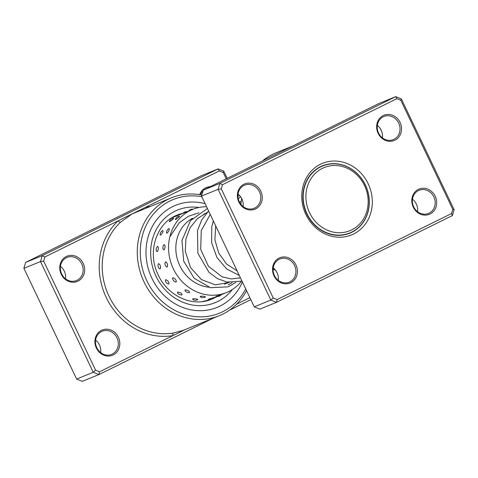 <?xml version="1.0" encoding="UTF-8"?>
<svg xmlns="http://www.w3.org/2000/svg" width="478" height="478" viewBox="0 0 478 478"><rect width="100%" height="100%" fill="white"/><g stroke="black" fill="none" stroke-linecap="round" stroke-linejoin="round"><path stroke-width="0.72" d="M332.61 165.585A34.081 30.634 67.9 0 0 306.195 201.399A34.081 30.634 67.9 0 0 341.441 232.666A34.081 30.634 67.9 0 0 367.863 196.852A34.081 30.634 67.9 0 0 332.61 165.585M331.517 163.912A36.131 32.474 67.9 0 0 322.584 165.997A36.131 32.474 67.9 0 0 304.498 206.86A36.131 32.474 67.9 0 0 340.88 235.015A36.131 32.474 67.9 0 0 349.812 232.929A36.131 32.474 67.9 0 0 367.899 192.066A36.131 32.474 67.9 0 0 331.517 163.912M322.184 166.159A36.358 32.677 67.9 0 0 320.589 166.637M347.936 233.867A36.358 32.677 67.9 0 0 349.406 233.097M171.435 197.796L132.083 213.947L44.878 256.961L43.665 261.137L95.594 370.175L99.567 371.8L172.934 335.61A2.271 0.974 80.5 0 1 173.389 333.023L183.253 330.358L219.384 315.665A63.622 57.187 -112.1 0 1 144.099 282.038A63.622 57.187 -112.1 0 1 171.435 197.796A63.622 57.187 -112.1 0 1 201.806 195.048M199.744 194.677A13.635 12.255 -112.1 0 1 210.326 186.665M203.007 190.895A12.5 11.233 67.9 0 0 200.449 194.797M96.371 348.05A13.635 12.255 -112.1 0 1 101.509 330.322A13.635 12.255 -112.1 0 1 118.365 337.205A13.635 12.255 -112.1 0 1 113.226 354.933A13.635 12.255 -112.1 0 1 96.371 348.05M116.985 337.844A12.5 11.233 67.9 0 0 102.196 331.236A12.5 11.233 67.9 0 0 96.825 347.787A12.5 11.233 67.9 0 0 111.613 354.389A12.5 11.233 67.9 0 0 116.985 337.844M61.214 274.229A13.635 12.255 -112.1 0 1 66.352 256.501A13.635 12.255 -112.1 0 1 83.208 263.378A13.635 12.255 -112.1 0 1 78.069 281.106A13.635 12.255 -112.1 0 1 61.214 274.229M81.828 264.017A12.5 11.233 67.9 0 0 67.04 257.415A12.5 11.233 67.9 0 0 61.668 273.96A12.5 11.233 67.9 0 0 76.456 280.568A12.5 11.233 67.9 0 0 81.828 264.017M95.606 340.145A12.5 11.233 -112.1 0 1 99.454 344.973A12.5 11.233 -112.1 0 1 100.679 352.621M60.449 266.318A12.5 11.233 -112.1 0 1 64.297 271.151A12.5 11.233 -112.1 0 1 65.522 278.794M201.818 196.745A61.351 55.143 67.9 0 0 149.733 219.061A61.351 55.143 67.9 0 0 146.854 280.759A61.351 55.143 67.9 0 0 196.225 316.687A61.351 55.143 67.9 0 0 245.71 288.903M246.534 290.642A63.622 57.187 -112.1 0 1 219.384 315.665M205.134 203.7A55.101 49.527 67.9 0 0 175.569 205.313A55.101 49.527 67.9 0 0 151.896 278.274A55.101 49.527 67.9 0 0 217.096 307.396A55.101 49.527 67.9 0 0 242.394 281.948A55.101 49.527 67.9 0 1 217.096 307.396A55.101 49.527 67.9 0 1 151.896 278.274A55.101 49.527 67.9 0 1 175.569 205.313A55.101 49.527 67.9 0 1 205.134 203.7M213.469 318.067L98.862 374.597L82.252 381.354L76.635 379.06L23.9 268.325L25.615 262.416L201.537 175.641L218.141 168.889L223.764 171.178L227.175 178.354M250.825 299.646L229.482 310.174M99.567 371.8L98.862 374.597L93.246 372.308L40.511 261.568L42.219 255.658L25.615 262.416M44.878 256.961L42.219 255.658L218.141 168.889L219.282 170.939L132.083 213.947L120.587 222.145A63.622 57.187 67.9 0 0 109.038 296.3A63.622 57.187 67.9 0 0 173.389 333.023M43.665 261.137L40.511 261.568L23.9 268.325M95.594 370.175L93.246 372.308L76.635 379.06M236.586 304.217L249.875 297.663M226.237 178.82L223.256 172.558L219.282 170.939M223.256 172.558L223.764 171.178M120.587 222.145A2.271 0.944 -132.9 0 1 118.245 220.77A65.898 59.224 -112.1 0 0 106.283 297.579A65.898 59.224 -112.1 0 0 172.934 335.61L185.111 329.605M149.733 206.621A65.898 59.224 -112.1 0 0 145.915 207.123A2.271 0.974 -99.5 0 0 146.214 208.055M179.68 216.164A4.774 4.774 0 0 0 175.432 219.456L175.719 219.557C178.306 217.807 179.555 216.695 179.471 216.229M173.651 218.374A4.774 4.774 0 0 0 169.332 221.595L169.612 221.678C172.223 219.958 173.496 218.876 173.436 218.44M169.039 228.568A4.774 4.774 0 0 0 166.469 232.798L166.947 233.258C168.985 231.071 169.708 229.494 169.122 228.532L168.859 228.681M162.771 230.51A4.774 4.774 0 0 0 160.1 234.71L160.56 235.152C162.628 232.983 163.386 231.424 162.831 230.48L162.645 230.575M163.966 249.94C165.358 247.556 165.448 245.758 164.229 244.533L163.745 244.981A4.774 4.774 0 0 0 163.123 249.229L163.966 249.94M157.238 251.733C158.672 249.355 158.792 247.556 157.615 246.343L157.143 246.762A4.774 4.774 0 0 0 156.42 251.028L157.238 251.733M166.087 266.497L167.228 267.059C167.975 264.764 167.414 263.014 165.543 261.807L165 262.852A4.774 4.774 0 0 0 166.087 266.503M160.166 268.899C160.949 266.593 160.423 264.83 158.582 263.611L158.033 264.633A4.774 4.774 0 0 0 159.031 268.319L160.166 268.899M176.233 282.02C176.436 280.072 175.306 278.632 172.857 277.712L172.63 278.919A4.774 4.774 0 0 0 175.318 281.906L176.233 282.02M168.889 284.04C169.116 282.062 168.017 280.604 165.591 279.66L165.346 280.873A4.774 4.774 0 0 0 167.945 283.902L168.889 284.04M189.617 292.536C189.455 291.144 187.932 290.242 185.064 289.829L185.04 290.69A4.774 4.774 0 0 0 189.306 292.602L189.617 292.536M181.742 294.908L182.082 294.842C181.933 293.42 180.427 292.482 177.577 292.034L177.547 292.924A4.774 4.774 0 0 0 181.742 294.914M205.337 297.005L205.45 296.952A4.774 4.774 0 0 1 200.228 296.736L200.3 296.312C203.359 296.073 205.044 296.3 205.337 297.005M197.737 299.67L197.832 299.622A4.774 4.774 0 0 1 192.64 299.306L192.7 298.864C195.759 298.66 197.438 298.929 197.737 299.67M221.003 294.753L216.038 296.324A4.774 4.774 0 0 0 221.236 294.651M213.469 297.782L208.468 299.252A4.774 4.774 0 0 0 213.702 297.68M205.881 300.991A4.774 4.774 0 0 0 206.155 300.686L202.481 301.582M228.627 282.468A36.925 33.185 -112.1 0 1 227.498 283.179M208.826 287.224A36.925 33.185 -112.1 0 1 190.644 279.528A36.925 33.185 -112.1 0 1 192.616 218.207M241.42 281.327A44.878 40.337 -112.1 0 1 226.47 292.548A44.878 40.337 -112.1 0 1 186.569 285.683A44.878 40.337 -112.1 0 1 168.698 243.947A44.878 40.337 -112.1 0 1 192.652 209.406A44.878 40.337 -112.1 0 1 206.568 206.717M396.889 98.695L395.748 96.646L379.138 103.403L203.216 190.172L219.826 183.415L395.748 96.646L401.365 98.94L454.1 209.675L452.385 215.584L276.463 302.359L270.847 300.065L218.111 189.324L219.826 183.415L222.485 184.717L221.272 188.894L273.201 297.937L277.168 299.557L451.573 213.535L452.786 209.358L400.857 100.314L396.889 98.695L222.485 184.717M377.321 125.379A12.5 11.233 -112.1 0 1 381.175 130.213A12.5 11.233 -112.1 0 1 382.394 137.855M412.478 199.207A12.5 11.233 -112.1 0 1 416.332 204.04A12.5 11.233 -112.1 0 1 417.551 211.682M238.05 194.074A12.5 11.233 -112.1 0 1 241.898 198.908A12.5 11.233 -112.1 0 1 243.123 206.55M273.207 267.901A12.5 11.233 -112.1 0 1 277.055 272.735A12.5 11.233 -112.1 0 1 278.28 280.377M260.809 191.14A13.635 12.255 -112.1 0 1 255.676 208.862A13.635 12.255 -112.1 0 1 238.821 201.985A13.635 12.255 -112.1 0 1 243.953 184.257A13.635 12.255 -112.1 0 1 260.809 191.14M239.275 201.722A12.5 11.233 67.9 0 0 254.063 208.324A12.5 11.233 67.9 0 0 259.435 191.78A12.5 11.233 67.9 0 0 244.646 185.171A12.5 11.233 67.9 0 0 239.275 201.722M400.08 122.446A13.635 12.255 -112.1 0 1 394.948 140.168A13.635 12.255 -112.1 0 1 378.092 133.29A13.635 12.255 -112.1 0 1 383.225 115.562A13.635 12.255 -112.1 0 1 400.08 122.446M378.546 133.027A12.5 11.233 67.9 0 0 393.334 139.63A12.5 11.233 67.9 0 0 398.706 123.085A12.5 11.233 67.9 0 0 383.918 116.477A12.5 11.233 67.9 0 0 378.546 133.027M435.237 196.267A13.635 12.255 -112.1 0 1 430.104 213.995A13.635 12.255 -112.1 0 1 413.249 207.117A13.635 12.255 -112.1 0 1 418.381 189.39A13.635 12.255 -112.1 0 1 435.237 196.267M413.703 206.849A12.5 11.233 67.9 0 0 428.491 213.457A12.5 11.233 67.9 0 0 433.863 196.906A12.5 11.233 67.9 0 0 419.075 190.304A12.5 11.233 67.9 0 0 413.703 206.849M295.966 264.961A13.635 12.255 -112.1 0 1 290.833 282.689A13.635 12.255 -112.1 0 1 273.978 275.806A13.635 12.255 -112.1 0 1 279.11 258.084A13.635 12.255 -112.1 0 1 295.966 264.961M274.432 275.543A12.5 11.233 67.9 0 0 289.22 282.151A12.5 11.233 67.9 0 0 294.591 265.601A12.5 11.233 67.9 0 0 279.803 258.998A12.5 11.233 67.9 0 0 274.432 275.543M293.151 145.838L276.218 152.721A65.898 59.224 67.9 0 0 262.32 161.02M241.635 198.382A65.898 59.224 67.9 0 0 240.972 204.423M368.18 183.761A38.628 34.721 -112.1 0 1 353.63 233.987A38.628 34.721 -112.1 0 1 305.878 214.491A38.628 34.721 -112.1 0 1 320.427 164.265A38.628 34.721 -112.1 0 1 368.18 183.761M306.786 213.965A36.358 32.677 67.9 0 0 349.806 233.18A36.358 32.677 67.9 0 0 365.425 185.04A36.358 32.677 67.9 0 0 322.405 165.824A36.358 32.677 67.9 0 0 306.786 213.965M287.553 148.592A65.898 59.224 -112.1 0 1 293.092 145.862M203.216 190.172L201.501 196.082L254.236 306.822L259.859 309.111L276.463 302.359L277.168 299.557M254.236 306.822L270.847 300.065L273.201 297.937M201.501 196.082L218.111 189.324L221.272 188.894M273.111 268.935A65.898 59.224 67.9 0 0 275.764 270.554M452.786 209.358L454.1 209.675M452.385 215.584L451.573 213.535M400.857 100.314L401.365 98.94M232.338 289.507A49.993 44.932 -112.1 0 1 156.019 276.242A49.993 44.932 -112.1 0 1 157.859 226.757A49.993 44.932 -112.1 0 1 198.973 207.482M183.002 213.23A45.446 40.845 67.9 0 0 177.362 215.01C156.431 222.682 146.716 252.211 158.272 275.035C167.915 296.366 192.945 307.426 211.611 299.204A45.446 40.845 67.9 0 0 216.94 296.509M228.227 284.828L232.236 282.623M319.113 167.408L322.584 165.997M190.489 219.486L192.013 218.864M203.807 214.066L206.771 212.859M224.343 284.213L228.86 282.373M239.114 278.202L240.368 277.694M346.341 234.34L349.812 232.929M241.288 200.963L239.693 202.535M215.686 225.867L214.897 239.842L218.781 253.215L226.62 264.053L237.148 270.936M210.254 214.455L201.244 230.617L200.712 249.468L208.468 266.318L222.151 276.846L231.4 278.955L240.434 277.826M207.129 212.471L197.36 218.649L190.053 227.821L185.906 239.06L185.297 251.177L190.483 267.549L201.423 279.606L215.405 284.87L229.195 282.414M192.371 218.47L191.499 218.846M240.607 196.733L238.265 198.812M239.675 195.58L237.936 196.105M213.331 220.92L211.754 226.895L211.629 242.699L216.922 257.463L226.674 268.941L239.323 275.495M208.593 210.965L201.614 220.095L197.486 230.635L197.886 253.262L208.976 272.323L217.484 278.65L227.002 282.074L242.005 281.136M207.398 208.468L190.423 220.746L181.957 240.506L183.695 261.155L194.211 278.327L210.487 287.69L228.06 286.854L235.875 282.468M198.932 212.8L188.44 216.283L179.387 222.67L169.833 236.813M193.19 209.191A4.774 4.774 0 0 0 188.732 211.001M187.041 211.688A4.774 4.774 0 0 0 182.871 213.385M171.686 217.932L192.652 209.406M205.988 300.877L209.46 299.467M213.63 297.77L216.767 296.491M221.218 294.681L226.47 292.548M178.778 214.55A4.774 4.774 0 0 0 177.051 215.751"/></g></svg>
